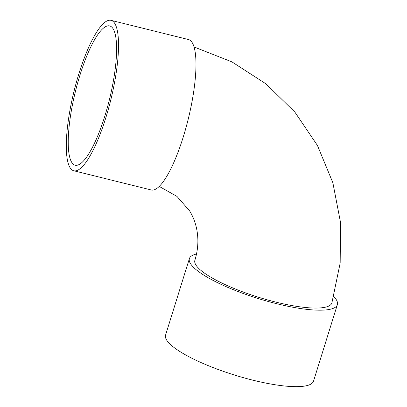 <?xml version="1.0" encoding="UTF-8"?>
<svg xmlns="http://www.w3.org/2000/svg" width="407" height="407" viewBox="0 0 407 407"><rect width="100%" height="100%" fill="white"/><g stroke="black" fill="none" stroke-linecap="round" stroke-linejoin="round"><path stroke-width="0.61" d="M196.51 253.999A77.483 17.674 17.3 0 0 189.397 258.587A77.483 17.674 17.3 0 0 276.806 303.734A77.483 17.674 17.3 0 0 337.352 304.67A77.483 17.674 17.3 0 0 333.771 296.5M194.078 46.973L231.919 61.879L265.954 83.837L294.841 112.062L317.445 145.467L332.865 182.758L340.527 222.461L340.171 263.044L331.873 302.961A71.744 16.361 -162.7 0 1 267.19 299.817A71.744 16.361 -162.7 0 1 195.838 264.886A71.744 16.361 -162.7 0 1 194.877 260.292C197.1 253.047 198.087 245.93 197.843 238.95C197.431 228.556 194.688 219.2 189.616 210.887L176.953 196.393L159.208 186.406M73.764 170.762L151.201 189.962A77.483 18.885 -76.1 0 0 188.182 119.302A77.483 18.885 -76.1 0 0 188.497 39.55L111.055 20.35A77.483 18.885 -76.1 0 0 78.978 73.453A77.483 18.885 -76.1 0 0 73.764 170.762A77.483 18.885 -76.1 0 0 110.74 100.102A77.483 18.885 -76.1 0 0 111.055 20.35M79.975 75.091A71.744 17.486 -76.1 0 0 75.142 165.191A71.744 17.486 -76.1 0 0 109.381 99.766A71.744 17.486 -76.1 0 0 109.676 25.921A71.744 17.486 -76.1 0 0 79.975 75.091M189.397 258.587L165.578 335.063A77.483 17.674 17.3 0 0 252.986 380.204A77.483 17.674 17.3 0 0 313.532 381.145L337.352 304.67"/></g></svg>
